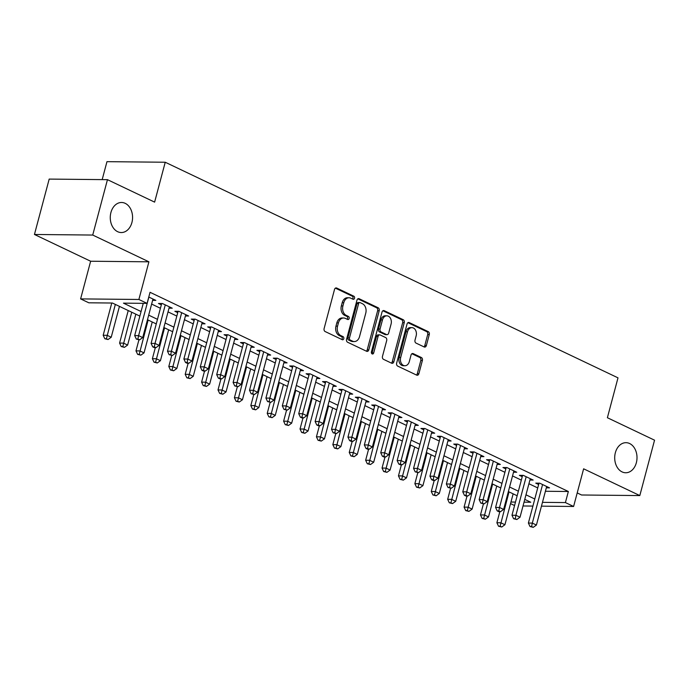 <?xml version="1.0" encoding="UTF-8"?>
<svg xmlns="http://www.w3.org/2000/svg" width="689" height="689" viewBox="0 0 689 689"><rect width="100%" height="100%" fill="white"/><g stroke="black" fill="none" stroke-linecap="round" stroke-linejoin="round"><path stroke-width="1.03" d="M354.542 298.251A1.611 1.197 90.6 0 0 353.819 296.192L336.706 288.045A2.308 1.714 90.6 0 0 336.154 287.916A2.308 1.714 90.6 0 0 334.518 289.449L324.106 328.593A2.308 1.714 90.6 0 0 325.139 331.538L342.244 339.686A1.611 1.197 90.6 0 0 343.053 336.637L340.84 335.586A7.381 5.478 90.6 0 1 337.541 326.173L338.411 322.908A7.381 5.478 90.6 0 1 343.63 317.982A7.381 5.478 90.6 0 1 345.413 318.404L347.626 319.455A1.611 1.197 90.6 0 0 348.436 316.415L346.222 315.364A7.381 5.478 90.6 0 1 342.924 305.95L343.785 302.686A7.381 5.478 90.6 0 1 349.013 297.76A7.381 5.478 90.6 0 1 350.796 298.182L353.009 299.233A1.611 1.197 90.6 0 0 354.542 298.251M352.527 299.009A1.611 1.197 90.6 0 0 352.243 296.175L335.388 288.148M341.77 339.453A1.611 1.197 90.6 0 0 341.477 336.62L339.264 335.569L340.84 335.586M347.153 319.231A1.611 1.197 90.6 0 0 346.86 316.397L344.646 315.347L346.222 315.364M615.355 452.725A15.037 11.153 90.6 0 0 625.707 472.757A15.037 11.153 90.6 0 0 636.352 462.724A15.037 11.153 90.6 0 0 626.008 442.683A15.037 11.153 90.6 0 0 615.355 452.725M110.92 212.513A15.037 11.153 90.6 0 0 121.264 232.546A15.037 11.153 90.6 0 0 131.918 222.513A15.037 11.153 90.6 0 0 121.565 202.48A15.037 11.153 90.6 0 0 110.92 212.513M424.174 346.963A2.308 1.714 90.6 0 0 424.725 347.092A2.308 1.714 90.6 0 0 426.362 345.559L429.281 334.578A2.308 1.714 90.6 0 0 428.248 331.633L409.249 322.59A2.308 1.714 90.6 0 0 408.689 322.452A2.308 1.714 90.6 0 0 407.061 323.994L396.649 363.137A2.308 1.714 90.6 0 0 397.674 366.083L416.673 375.126A2.308 1.714 90.6 0 0 417.233 375.255A2.308 1.714 90.6 0 0 418.869 373.722L422.391 360.45A2.308 1.714 90.6 0 0 421.367 357.513L413.228 353.638A2.308 1.714 90.6 0 0 412.677 353.509A2.308 1.714 90.6 0 0 411.04 355.05L409.292 361.63A6.167 4.573 90.6 0 1 404.925 365.747A6.167 4.573 90.6 0 1 400.679 357.522L407.535 331.753A6.167 4.573 90.6 0 1 411.901 327.637A6.167 4.573 90.6 0 1 416.147 335.853L415.011 340.151A2.308 1.714 90.6 0 0 416.035 343.096L424.174 346.963M545.412 491.266L568.347 491.498L565.402 502.574L573.601 506.475L541.451 506.157M107.458 179.665L92.722 235.052L34.45 234.475L49.186 179.088L107.458 179.665L154.62 202.127L165.231 162.242L617.999 377.848L607.388 417.723L654.55 440.185L639.814 495.572L583.626 468.813L573.601 506.475M34.45 234.475L90.638 261.234L148.91 261.811L92.722 235.052M148.91 261.811L138.885 299.474L147.084 303.375L123.46 303.143L141.073 311.531M568.347 491.498L150.038 292.3L147.084 303.375M379.2 310.73A2.308 1.714 90.6 0 0 378.175 307.785L359.167 298.742A2.308 1.714 90.6 0 0 358.616 298.604A2.308 1.714 90.6 0 0 356.98 300.146L346.567 339.289A2.308 1.714 90.6 0 0 347.601 342.235L366.6 351.278A2.308 1.714 90.6 0 0 367.151 351.416A2.308 1.714 90.6 0 0 368.787 349.874L379.2 310.73L377.632 310.713A2.308 1.714 90.6 0 0 376.599 307.768L357.849 298.845M384.212 310.661L403.211 319.713A2.308 1.714 90.6 0 1 404.245 322.65L393.824 361.794A2.308 1.714 90.6 0 1 392.196 363.336A2.308 1.714 90.6 0 1 391.636 363.206L383.506 359.331A2.308 1.714 90.6 0 1 382.473 356.394L386.701 340.512A2.308 1.714 90.6 0 0 385.668 337.576L380.276 335.009A2.308 1.714 90.6 0 0 379.717 334.871A2.308 1.714 90.6 0 0 378.08 336.413L373.688 352.94A1.611 1.197 90.6 0 1 371.431 351.864L382.025 312.074A2.308 1.714 90.6 0 1 383.652 310.532A2.308 1.714 90.6 0 1 384.212 310.661L383.093 310.653M577.21 492.928L581.542 494.995L639.814 495.572M152.613 300.361L155.843 300.387L148.781 297.028M169.02 308.172L172.25 308.198L162.406 303.513L158.47 303.479L161.338 304.839M185.427 315.984L188.648 316.01L178.813 311.325L174.868 311.29L177.745 312.651M201.834 323.796L205.055 323.821L195.211 319.136L191.275 319.102L194.143 320.463M218.232 331.607L221.462 331.633L211.618 326.948L207.682 326.913L210.55 328.274M234.639 339.419L237.869 339.444L228.025 334.759L224.089 334.725L226.957 336.086M251.046 347.23L254.267 347.256L244.423 342.571L240.487 342.536L243.363 343.897M267.444 355.042L270.674 355.068L260.83 350.382L256.894 350.348L259.762 351.709M283.851 362.853L287.08 362.879L277.236 358.194L273.3 358.159L276.168 359.52M300.258 370.665L303.479 370.691L293.643 366.005L289.699 365.971L292.575 367.332M316.664 378.476L319.885 378.502L310.041 373.817L306.105 373.782L308.982 375.143M333.063 386.288L336.292 386.314L326.448 381.628L322.512 381.594L325.38 382.955M349.469 394.099L352.699 394.125L342.855 389.44L338.919 389.406L341.787 390.766M365.876 401.911L369.097 401.937L359.262 397.252L355.317 397.217L358.194 398.578M382.283 409.722L385.504 409.748L375.66 405.063L371.724 405.029L374.592 406.389M398.681 417.534L401.911 417.56L392.067 412.875L388.131 412.84L390.999 414.201M415.088 425.346L418.318 425.371L408.474 420.686L404.538 420.652L407.406 422.012M431.495 433.157L434.716 433.183L424.88 428.498L420.936 428.463L423.813 429.824M447.902 440.969L451.123 440.994L441.279 436.309L437.343 436.275L440.211 437.636M464.3 448.78L467.53 448.806L457.685 444.121L453.75 444.086L456.618 445.447M480.707 456.592L483.936 456.618L474.092 451.932L470.156 451.898L473.024 453.259M497.113 464.403L500.335 464.429L490.49 459.744L486.555 459.709L489.431 461.07M513.512 472.215L516.741 472.241L506.897 467.555L502.961 467.521L505.829 468.882M529.919 480.026L533.148 480.052L523.304 475.367L519.368 475.332L522.236 476.693M151.632 304.073L160.425 308.267M168.03 311.884L176.832 316.079M184.437 319.696L193.239 323.89M200.843 327.508L209.637 331.702M217.242 335.319L226.044 339.513M233.649 343.131L242.45 347.325M250.055 350.942L258.857 355.136M266.462 358.754L275.255 362.948M282.86 366.565L291.662 370.76M299.267 374.377L308.069 378.571M315.674 382.188L324.476 386.383M332.081 390L340.874 394.194M348.479 397.811L357.281 402.006M364.886 405.623L373.688 409.817M381.293 413.434L390.086 417.629M397.699 421.246L406.493 425.44M414.098 429.058L422.9 433.252M430.504 436.869L439.306 441.063M446.911 444.681L455.705 448.875M463.309 452.492L472.111 456.686M479.716 460.304L488.518 464.498M496.123 468.115L504.925 472.309M512.53 475.927L521.323 480.121M528.928 483.738L537.73 487.933M546.325 487.838L549.546 487.864L539.711 483.178L535.766 483.144L538.643 484.505M165.231 162.242L106.959 161.665L102.187 179.614M514.562 505.537L510.54 503.616M139.858 316.096L112.436 303.031L88.812 302.798L80.613 298.897L138.885 299.474M90.638 261.234L80.613 298.897M532.898 506.079L523.011 505.976M542.467 502.35L565.402 502.574M148.678 315.149L157.48 319.343M165.084 322.96L173.886 327.154M181.491 330.772L190.285 334.966M197.889 338.583L206.691 342.777M214.296 346.395L223.098 350.589M230.703 354.206L239.505 358.401M247.11 362.018L255.903 366.212M263.508 369.829L272.31 374.024M279.915 377.641L288.717 381.835M296.322 385.452L305.124 389.647M312.728 393.264L321.522 397.458M329.127 401.076L337.929 405.27M345.533 408.887L354.335 413.081M361.94 416.699L370.742 420.893M378.347 424.51L387.14 428.704M394.745 432.322L403.547 436.516M411.152 440.133L419.954 444.327M427.559 447.945L436.352 452.139M443.957 455.756L452.759 459.951M460.364 463.568L469.166 467.762M476.771 471.379L485.573 475.574M493.178 479.191L501.971 483.385M509.576 487.002L518.378 491.197M525.983 494.814L534.785 499.008M524.028 502.16L530.754 502.229L524.768 499.379M517.163 495.761L508.361 491.567M500.757 487.95L491.963 483.756M484.358 480.138L475.556 475.944M467.952 472.327L459.15 468.132M451.545 464.515L442.751 460.321M435.147 456.704L426.345 452.509M418.74 448.892L409.938 444.698M402.333 441.081L393.531 436.886M385.926 433.269L377.133 429.075M369.528 425.457L360.726 421.263M353.121 417.646L344.319 413.452M336.714 409.834L327.912 405.64M320.307 402.023L311.514 397.829M303.909 394.211L295.107 390.017M287.502 386.4L278.701 382.206M271.096 378.588L262.294 374.394M254.689 370.777L245.895 366.582M238.291 362.965L229.489 358.771M221.884 355.154L213.082 350.959M205.477 347.342L196.684 343.148M189.079 339.531L180.277 335.336M172.672 331.719L163.87 327.525M156.265 323.908L147.463 319.713M510.962 502.031L515.484 502.074M349.013 297.76L347.437 297.743A7.381 5.478 90.6 0 0 342.218 302.669L343.785 302.686M344.646 315.347A7.381 5.478 90.6 0 1 341.348 305.933L342.218 302.669M343.63 317.982L342.063 317.974A7.381 5.478 90.6 0 0 336.835 322.891L338.411 322.908M339.264 335.569A7.381 5.478 90.6 0 1 335.965 326.155L336.835 322.891M366.35 351.157A2.308 1.714 90.6 0 0 367.211 349.857L377.632 310.713M360.132 302.626A1.611 1.197 90.6 0 0 358.599 303.616L349.461 337.972A1.611 1.197 90.6 0 0 350.176 340.03L352.518 341.141A7.381 5.478 90.6 0 0 354.292 341.563A7.381 5.478 90.6 0 0 359.52 336.637L365.764 313.151A7.381 5.478 90.6 0 0 362.466 303.737L360.132 302.626M358.556 302.609A1.611 1.197 90.6 0 0 357.023 303.599L358.599 303.616M354.292 341.563L352.716 341.546A7.381 5.478 90.6 0 1 350.942 341.124L348.608 340.013A1.611 1.197 90.6 0 1 347.885 337.954L357.023 303.599M382.886 310.765L401.635 319.696L403.211 319.713M391.386 363.086A2.308 1.714 90.6 0 0 392.248 361.777L402.669 322.633A2.308 1.714 90.6 0 0 401.635 319.696M379.717 334.871L378.14 334.854A2.308 1.714 90.6 0 0 376.513 336.396L372.112 352.923L373.688 352.94M371.759 353.612A1.611 1.197 90.6 0 0 372.112 352.923M391.085 324.045A6.167 4.573 90.6 0 0 386.839 315.82A6.167 4.573 90.6 0 0 382.464 319.937L380.052 329.015A2.308 1.714 90.6 0 0 381.086 331.96L386.477 334.527A2.308 1.714 90.6 0 0 387.037 334.665A2.308 1.714 90.6 0 0 388.665 333.123L391.085 324.045M386.839 315.82L385.263 315.803A6.167 4.573 90.6 0 0 380.896 319.92L382.464 319.937M387.037 334.665L385.461 334.647A2.308 1.714 90.6 0 1 384.901 334.509L379.51 331.943A2.308 1.714 90.6 0 1 378.476 329.006L380.896 319.92M411.901 327.637L410.325 327.619A6.167 4.573 90.6 0 0 405.959 331.736L407.535 331.753M404.925 365.747L403.349 365.73A6.167 4.573 90.6 0 1 399.103 357.505L405.959 331.736M416.423 375.005A2.308 1.714 90.6 0 0 417.293 373.705L420.824 360.442A2.308 1.714 90.6 0 0 419.79 357.496L411.91 353.741M423.916 346.843A2.308 1.714 90.6 0 0 424.786 345.542L427.705 334.561A2.308 1.714 90.6 0 0 426.672 331.616L407.922 322.693M111.756 303.031L103.178 335.267L107.114 335.31L111.213 337.257L119.438 306.364M115.339 304.417L106.399 338.764L104.823 338.747L108.035 339.539L106.399 338.764M111.213 337.257L108.035 339.539M104.823 338.747L103.178 335.267M143.252 303.341L134.674 335.577L138.61 335.621L148.867 297.071M137.895 339.074L136.319 339.057L139.54 339.858L137.895 339.074L138.61 335.621L142.718 337.576L152.975 299.026M134.674 335.577L136.319 339.057M139.54 339.858L142.718 337.576M128.232 310.558L119.585 343.079L123.52 343.122L127.62 345.068L135.836 314.175M131.737 312.229L122.806 346.576L121.23 346.558L124.442 347.351L122.806 346.576M127.62 345.068L124.442 347.351M121.23 346.558L119.585 343.079M138.928 339.849L135.983 350.89L139.927 350.934L144.027 352.88L152.243 321.987M148.144 320.041L139.204 354.387L137.628 354.37L140.849 355.162L139.204 354.387M144.027 352.88L140.849 355.162M137.628 354.37L135.983 350.89M155.326 347.661L152.39 358.702L156.325 358.745L160.425 360.692L168.65 329.798M164.55 327.852L155.611 362.199L154.035 362.181L157.256 362.974L155.611 362.199M160.425 360.692L157.256 362.974M154.035 362.181L152.39 358.702M171.733 355.472L168.796 366.514L172.732 366.557L176.832 368.503L185.057 337.61M180.949 335.664L172.017 370.01L170.441 369.993L173.654 370.785L172.017 370.01M176.832 368.503L173.654 370.785M170.441 369.993L168.796 366.514M161.691 303.504L151.08 343.389L155.016 343.432L165.274 304.882M154.302 346.886L152.725 346.868L154.362 347.652L155.938 347.669L154.302 346.886L155.016 343.432L159.116 345.387L169.373 306.838M151.08 343.389L152.725 346.868M155.938 347.669L159.116 345.387M178.098 311.316L167.487 351.201L171.423 351.244L181.681 312.694M170.708 354.697L169.132 354.68L172.345 355.481L170.708 354.697L171.423 351.244L175.523 353.199L185.78 314.649M167.487 351.201L169.132 354.68M172.345 355.481L175.523 353.199M194.505 319.128L183.885 359.012L187.83 359.055L198.087 320.506M187.107 362.509L185.53 362.492L187.175 363.275L188.752 363.292L187.107 362.509L187.83 359.055L191.93 361.01L202.187 322.461M183.885 359.012L185.53 362.492M188.752 363.292L191.93 361.01M210.903 326.939L200.292 366.824L204.228 366.867L214.486 328.317M203.513 370.32L201.937 370.303L203.582 371.087L205.158 371.104L203.513 370.32L204.228 366.867L208.336 368.822L218.585 330.272M200.292 366.824L201.937 370.303M205.158 371.104L208.336 368.822M188.14 363.284L185.203 374.325L189.139 374.368L193.239 376.315L201.455 345.422M197.355 343.475L188.416 377.822L186.848 377.805L190.061 378.597L188.416 377.822M193.239 376.315L190.061 378.597M186.848 377.805L185.203 374.325M227.31 334.751L216.699 374.635L220.635 374.678L230.893 336.129M219.92 378.132L218.344 378.115L219.98 378.898L221.557 378.916L219.92 378.132L220.635 374.678L224.735 376.633L234.992 338.084M216.699 374.635L218.344 378.115M221.557 378.916L224.735 376.633M204.538 371.095L201.601 382.137L205.537 382.18L209.645 384.126L217.862 353.233M213.762 351.287L204.822 385.633L203.246 385.616L206.467 386.408L204.822 385.633M209.645 384.126L206.467 386.408M203.246 385.616L201.601 382.137M243.717 342.562L233.106 382.447L237.042 382.49L247.299 343.94M236.327 385.943L234.751 385.926L237.963 386.727L236.327 385.943L237.042 382.49L241.141 384.445L251.399 345.895M233.106 382.447L234.751 385.926M237.963 386.727L241.141 384.445M220.945 378.907L218.008 389.948L221.944 389.991L226.044 391.938L234.269 361.045M230.169 359.098L221.229 393.445L219.653 393.428L222.866 394.22L221.229 393.445M226.044 391.938L222.866 394.22M219.653 393.428L218.008 389.948M260.123 350.374L249.504 390.258L253.449 390.301L263.706 351.752M252.725 393.755L251.149 393.738L254.37 394.539L252.725 393.755L253.449 390.301L257.548 392.256L267.806 353.707M249.504 390.258L251.149 393.738M254.37 394.539L257.548 392.256M237.352 386.718L234.415 397.76L238.351 397.803L242.45 399.749L250.675 368.856M246.567 366.91L237.636 401.256L236.06 401.239L239.272 402.031L237.636 401.256M242.45 399.749L239.272 402.031M236.06 401.239L234.415 397.76M276.522 358.185L265.911 398.07L269.847 398.113L280.104 359.563M269.132 401.566L267.556 401.549L270.768 402.35L269.132 401.566L269.847 398.113L273.946 400.068L284.204 361.518M265.911 398.07L267.556 401.549M270.768 402.35L273.946 400.068M253.759 394.53L250.822 405.571L254.758 405.614L258.857 407.561L267.074 376.668M262.974 374.721L254.034 409.068L252.467 409.051L255.679 409.843L254.034 409.068M258.857 407.561L255.679 409.843M252.467 409.051L250.822 405.571M270.157 402.342L267.22 413.383L271.156 413.426L275.264 415.372L283.48 384.479M279.381 382.533L270.441 416.879L268.865 416.862L272.086 417.655L270.441 416.879M275.264 415.372L272.086 417.655M268.865 416.862L267.22 413.383M286.564 410.153L283.627 421.194L287.563 421.237L291.662 423.184L299.887 392.291M295.788 390.344L286.848 424.691L285.272 424.674L288.484 425.466L286.848 424.691M291.662 423.184L288.484 425.466M285.272 424.674L283.627 421.194M302.971 417.965L300.034 429.006L303.97 429.049L308.069 430.995L316.294 400.102M312.186 398.156L303.255 432.503L301.679 432.485L304.891 433.278L303.255 432.503M308.069 430.995L304.891 433.278M301.679 432.485L300.034 429.006M319.377 425.776L316.432 436.817L320.376 436.86L324.476 438.807L332.692 407.914M328.593 405.967L319.653 440.314L318.077 440.297L321.298 441.089L319.653 440.314M324.476 438.807L321.298 441.089M318.077 440.297L316.432 436.817M335.776 433.588L332.839 444.629L336.775 444.672L340.883 446.618L349.099 415.725M345 413.779L336.06 448.126L334.484 448.108L337.705 448.901L336.06 448.126M340.883 446.618L337.705 448.901M334.484 448.108L332.839 444.629M352.182 441.399L349.245 452.44L353.181 452.484L357.281 454.43L365.506 423.537M361.406 421.59L352.467 455.937L350.89 455.92L354.103 456.712L352.467 455.937M357.281 454.43L354.103 456.712M350.89 455.92L349.245 452.44M368.589 449.211L365.652 460.252L369.588 460.295L373.688 462.241L381.904 431.348M377.805 429.402L368.873 463.749L367.297 463.731L370.51 464.524L368.873 463.749M373.688 462.241L370.51 464.524M367.297 463.731L365.652 460.252M384.996 457.022L382.05 468.064L385.995 468.107L390.095 470.053L398.311 439.16M394.211 437.214L385.272 471.56L383.695 471.543L386.917 472.335L385.272 471.56M390.095 470.053L386.917 472.335M383.695 471.543L382.05 468.064M401.394 464.834L398.457 475.875L402.393 475.918L406.493 477.865L414.718 446.972M410.618 445.025L401.678 479.372L400.102 479.355L403.315 480.147L401.678 479.372M406.493 477.865L403.315 480.147M400.102 479.355L398.457 475.875M417.801 472.645L414.864 483.687L418.8 483.73L422.9 485.676L431.125 454.783M427.016 452.837L418.085 487.183L416.509 487.166L419.722 487.958L418.085 487.183M422.9 485.676L419.722 487.958M416.509 487.166L414.864 483.687M434.208 480.457L431.271 491.498L435.207 491.541L439.306 493.488L447.523 462.595M443.423 460.648L434.483 494.995L432.916 494.978L436.128 495.77L434.483 494.995M439.306 493.488L436.128 495.77M432.916 494.978L431.271 491.498M292.928 365.997L282.318 405.881L286.254 405.924L296.511 367.375M285.539 409.378L283.963 409.361L287.175 410.162L285.539 409.378L286.254 405.924L290.353 407.879L300.611 369.33M282.318 405.881L283.963 409.361M287.175 410.162L290.353 407.879M309.335 373.808L298.725 413.693L302.66 413.736L312.918 375.186M301.937 417.189L300.37 417.172L302.006 417.956L303.582 417.973L301.937 417.189L302.66 413.736L306.76 415.691L317.018 377.141M298.725 413.693L300.37 417.172M303.582 417.973L306.76 415.691M325.742 381.62L315.123 421.504L319.059 421.547L329.316 382.998M318.344 425.001L316.768 424.984L318.413 425.768L319.989 425.785L318.344 425.001L319.059 421.547L323.167 423.502L333.424 384.953M315.123 421.504L316.768 424.984M319.989 425.785L323.167 423.502M342.14 389.431L331.53 429.316L335.465 429.359L345.723 390.809M334.751 432.813L333.175 432.795L336.387 433.596L334.751 432.813L335.465 429.359L339.565 431.314L349.823 392.764M331.53 429.316L333.175 432.795M336.387 433.596L339.565 431.314M358.547 397.243L347.936 437.127L351.872 437.171L362.13 398.621M351.157 440.624L349.581 440.607L351.218 441.391L352.794 441.408L351.157 440.624L351.872 437.171L355.972 439.126L366.229 400.576M347.936 437.127L349.581 440.607M352.794 441.408L355.972 439.126M374.954 405.054L364.335 444.939L368.279 444.982L378.537 406.432M367.556 448.436L365.988 448.418L367.625 449.202L369.201 449.219L367.556 448.436L368.279 444.982L372.379 446.937L382.636 408.388M364.335 444.939L365.988 448.418M369.201 449.219L372.379 446.937M391.352 412.866L380.741 452.751L384.677 452.794L394.935 414.244M383.962 456.247L382.386 456.23L384.031 457.014L385.607 457.031L383.962 456.247L384.677 452.794L388.785 454.749L399.043 416.199M380.741 452.751L382.386 456.23M385.607 457.031L388.785 454.749M407.759 420.678L397.148 460.562L401.084 460.605L411.342 422.056M400.369 464.059L398.793 464.041L400.43 464.825L402.006 464.842L400.369 464.059L401.084 460.605L405.184 462.56L415.441 424.011M397.148 460.562L398.793 464.041M402.006 464.842L405.184 462.56M424.166 428.489L413.555 468.374L417.491 468.417L427.748 429.867M416.776 471.87L415.2 471.853L418.412 472.654L416.776 471.87L417.491 468.417L421.59 470.372L431.848 431.822M413.555 468.374L415.2 471.853M418.412 472.654L421.59 470.372M440.572 436.301L429.953 476.185L433.898 476.228L444.155 437.679M433.174 479.682L431.598 479.665L433.243 480.448L434.819 480.466L433.174 479.682L433.898 476.228L437.997 478.183L448.255 439.634M429.953 476.185L431.598 479.665M434.819 480.466L437.997 478.183M456.971 444.112L446.36 483.997L450.296 484.04L460.553 445.49M449.581 487.493L448.005 487.476L451.226 488.277L449.581 487.493L450.296 484.04L454.396 485.995L464.653 447.445M446.36 483.997L448.005 487.476M451.226 488.277L454.396 485.995M473.377 451.924L462.767 491.808L466.703 491.851L476.96 453.302M465.988 495.305L464.412 495.288L466.048 496.071L467.624 496.089L465.988 495.305L466.703 491.851L470.802 493.806L481.06 455.257M462.767 491.808L464.412 495.288M467.624 496.089L470.802 493.806M450.606 488.268L447.669 499.31L451.605 499.353L455.713 501.299L463.93 470.406M459.83 468.46L450.89 502.806L449.314 502.789L452.535 503.581L450.89 502.806M455.713 501.299L452.535 503.581M449.314 502.789L447.669 499.31M467.013 496.08L464.076 507.121L468.012 507.164L472.111 509.111L480.336 478.218M476.237 476.271L467.297 510.618L465.721 510.601L468.933 511.393L467.297 510.618M472.111 509.111L468.933 511.393M465.721 510.601L464.076 507.121M483.42 503.892L480.483 514.933L484.419 514.976L488.518 516.922L496.743 486.029M492.635 484.083L483.704 518.429L482.128 518.412L485.34 519.205L483.704 518.429M488.518 516.922L485.34 519.205M482.128 518.412L480.483 514.933M499.826 511.703L496.89 522.744L500.825 522.787L504.925 524.734L513.141 493.841M509.042 491.894L500.102 526.241L498.535 526.224L501.747 527.016L500.102 526.241M504.925 524.734L501.747 527.016M498.535 526.224L496.89 522.744M489.784 459.735L479.174 499.62L483.11 499.663L493.367 461.113M482.395 503.116L480.819 503.099L484.031 503.9L482.395 503.116L483.11 499.663L487.209 501.618L497.467 463.068M479.174 499.62L480.819 503.099M484.031 503.9L487.209 501.618M506.191 467.547L495.572 507.431L499.516 507.474L509.765 468.925M498.793 510.928L497.217 510.911L498.862 511.694L500.438 511.712L498.793 510.928L499.516 507.474L503.616 509.429L513.873 470.88M495.572 507.431L497.217 510.911M500.438 511.712L503.616 509.429M522.589 475.358L511.979 515.243L515.915 515.286L526.172 476.736M515.2 518.739L513.624 518.722L516.836 519.523L515.2 518.739L515.915 515.286L520.014 517.241L530.272 478.691M511.979 515.243L513.624 518.722M516.836 519.523L520.014 517.241M538.996 483.17L528.385 523.054L532.321 523.097L542.579 484.548M531.607 526.551L530.03 526.534L533.243 527.335L531.607 526.551L532.321 523.097L536.421 525.052L546.678 486.503M528.385 523.054L530.03 526.534M533.243 527.335L536.421 525.052M352.243 296.175L353.819 296.192M341.477 336.62L343.053 336.637M346.86 316.397L348.436 316.415M341.348 305.933L342.924 305.95M335.965 326.155L337.541 326.173M335.595 288.028L336.706 288.045M367.211 349.857L368.787 349.874M358.056 298.725L359.167 298.742M376.599 307.768L378.175 307.785M347.885 337.954L349.461 337.972M348.608 340.013L350.176 340.03M350.942 341.124L352.518 341.141M402.669 322.633L404.245 322.65M392.248 361.777L393.824 361.794M376.513 336.396L378.08 336.413M378.476 329.006L380.052 329.015M379.51 331.943L381.086 331.96M384.901 334.509L386.477 334.527M399.103 357.505L400.679 357.522M412.117 353.629L413.228 353.638M419.79 357.496L421.367 357.513M420.824 360.442L422.391 360.45M417.293 373.705L418.869 373.722M408.138 322.573L409.249 322.59M426.672 331.616L428.248 331.633M427.705 334.561L429.281 334.578M424.786 345.542L426.362 345.559M358.168 302.523L359.744 302.531"/></g></svg>

